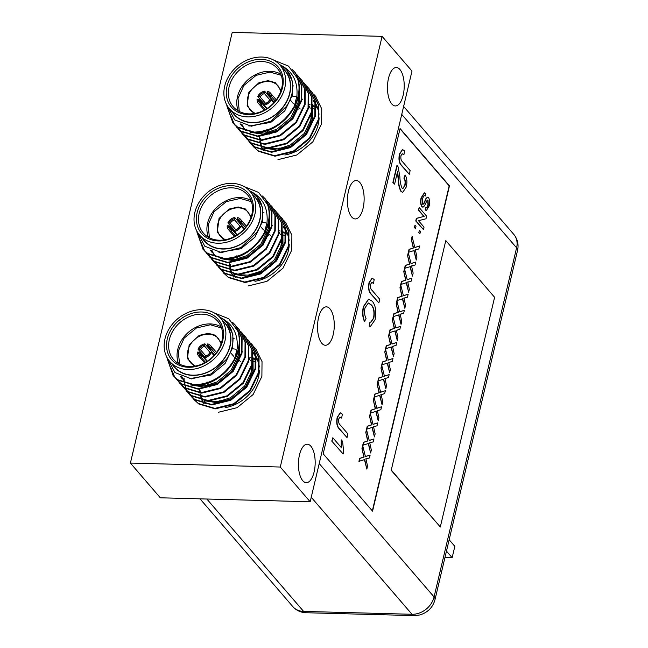 <?xml version="1.0" encoding="UTF-8"?>
<svg xmlns="http://www.w3.org/2000/svg" width="648" height="648" viewBox="0 0 648 648"><rect width="100%" height="100%" fill="white"/><g stroke="black" fill="none" stroke-linecap="round" stroke-linejoin="round"><path stroke-width="0.97" d="M225.091 407.641A35.713 28.99 -40.7 0 0 259.386 370.47M259.289 366.995A35.713 28.99 -40.7 0 0 256.082 356.505M255.62 355.72A35.713 28.99 -40.7 0 0 253.441 352.755M254.956 281.305A35.713 28.99 -40.7 0 0 289.251 244.142M289.154 240.667A35.713 28.99 -40.7 0 0 285.946 230.17M285.476 229.384A35.713 28.99 -40.7 0 0 283.306 226.419M284.82 154.977A35.713 28.99 -40.7 0 0 319.108 117.806M319.019 114.332A35.713 28.99 -40.7 0 0 315.811 103.834M315.341 103.048A35.713 28.99 -40.7 0 0 313.17 100.084M351.686 216.959A19.213 8.367 -88.5 0 1 347.717 195.259A19.213 8.367 -88.5 0 1 356.262 180.525A19.213 8.367 -88.5 0 1 359.826 182.501A19.213 8.367 -88.5 0 1 363.803 204.201A19.213 8.367 -88.5 0 1 355.25 218.943A19.213 8.367 -88.5 0 1 351.686 216.959M391.773 103.963A19.213 8.367 -88.5 0 1 387.804 82.264A19.213 8.367 -88.5 0 1 396.349 67.522A19.213 8.367 -88.5 0 1 399.913 69.506A19.213 8.367 -88.5 0 1 403.882 91.206A19.213 8.367 -88.5 0 1 395.337 105.94A19.213 8.367 -88.5 0 1 391.773 103.963M321.821 343.294A19.213 8.367 -88.5 0 1 317.852 321.594A19.213 8.367 -88.5 0 1 326.406 306.852A19.213 8.367 -88.5 0 1 329.97 308.837A19.213 8.367 -88.5 0 1 333.939 330.537A19.213 8.367 -88.5 0 1 325.385 345.271A19.213 8.367 -88.5 0 1 321.821 343.294M302.721 480.662A19.213 8.367 -88.5 0 1 298.752 458.962A19.213 8.367 -88.5 0 1 307.306 444.22A19.213 8.367 -88.5 0 1 310.87 446.205A19.213 8.367 -88.5 0 1 314.839 467.905A19.213 8.367 -88.5 0 1 306.285 482.647A19.213 8.367 -88.5 0 1 302.721 480.662M280.284 467.038L130.402 463.077L232.211 32.4L382.093 36.361L280.284 467.038L310.173 501.763L411.982 71.078L382.093 36.361M310.173 501.763L160.291 497.794L130.402 463.077M221.551 327.985L210.357 324.778L196.433 327.985L184.17 338.102L178.273 351.135L179.561 364.144M214.204 312.887L228.776 318.776L237.767 331.063C247.115 354.27 220.855 386.743 194.918 385.26L178.322 380.303L173.453 375.945L166.698 356.878M173.243 375.694L167.119 358.53M237.767 331.063A40.038 32.505 139.3 0 1 238.31 349.013A40.038 32.505 139.3 0 1 234.649 358.725C225.172 375.386 211.791 384.07 194.497 384.766L177.9 379.809L173.032 375.451M250.792 343.197L252.769 345.352L259.054 358.117L258.925 372.956L250.136 391.1L234.131 404.214L215.258 408.88L198.661 403.923L191.962 397.281M252.347 344.858L258.633 357.623L258.503 372.462L249.715 390.606L233.701 403.728L214.836 408.386L198.239 403.429L193.371 399.071M247.406 339.26L249.383 341.415L255.668 354.181L255.531 369.02L246.75 387.164L230.737 400.286L211.872 404.943L195.275 399.986L188.576 393.344M190.196 395.377L188.811 393.571M188.625 393.304L187.426 391.335M187.272 391.044L186.26 388.921M186.122 388.614L185.312 386.313M185.207 385.973L184.607 383.495M184.542 383.13L184.243 381.04M184.194 380.554L184.105 379.38M184.081 378.886L184.064 378.278M248.962 340.921L255.247 353.687L255.109 368.526L246.321 386.678L230.315 399.792L211.442 404.449L194.846 399.492L189.977 395.134M244.021 335.324L245.997 337.478L252.283 350.244L252.145 365.083L243.356 383.227L227.351 396.349L208.478 401.007L191.881 396.05L185.182 389.408M245.568 336.984L251.853 349.75L251.724 364.589L242.935 382.741L226.922 395.855L208.057 400.513L191.46 395.555L186.592 391.198M240.627 331.387L242.603 333.542L248.889 346.307L248.759 361.147L239.971 379.291L223.957 392.413L205.092 397.07L188.495 392.113L181.796 385.471M183.416 387.504L182.031 385.698M242.182 333.048L248.468 345.813L248.33 360.653L239.541 378.805L223.536 391.919L204.663 396.576L188.074 391.619L183.198 387.261M237.241 327.451L239.217 329.605L245.503 342.371L245.365 357.21L236.577 375.354L220.571 388.476L201.698 393.134L185.101 388.176L178.411 381.534M180.023 383.567L178.646 381.761M238.788 329.111L245.074 341.877L244.944 356.716L236.156 374.868L220.142 387.982L201.277 392.639L184.68 387.682L179.812 383.324M232.575 322.339L235.823 325.669L242.109 338.434L241.979 353.273L233.191 371.417L217.177 384.539L198.312 389.197L181.715 384.24L175.017 377.598M235.402 325.175L241.688 337.94L241.55 352.787L232.77 370.931L216.756 384.045L197.883 388.703L181.294 383.746L176.418 379.388M174.83 377.33L170.708 367.659M233.499 338.572L234.114 338.604M254.186 347.134L255.741 348.794L262.027 361.56L261.889 376.399L253.101 394.543L237.095 407.665L218.222 412.322M223.009 320.971A33.631 27.305 139.3 0 1 230.105 346.024A33.631 27.305 139.3 0 1 203.853 373.718A33.631 27.305 139.3 0 1 172.409 364.549M189.135 378.707L211.021 375.079L225.075 363.504L232.77 347.506L232.859 334.417L227.132 322.947A35.219 28.593 -40.7 0 1 232.138 346.769A35.219 28.593 -40.7 0 1 226.638 359.13L211.159 373.888L191.549 378.894L174.936 372.551L166.917 357.315M227.132 322.947A35.219 28.593 -40.7 0 0 219.769 317.228M219.429 317.066C232.405 323.085 238.31 333.599 237.168 348.6L234.649 358.725M169.719 361.422L174.539 367.011A33.388 27.103 -40.7 0 0 192.764 375.16A33.388 27.103 -40.7 0 0 225.383 356.643A33.388 27.103 -40.7 0 0 225.139 323.441L220.32 317.852A33.388 27.103 139.3 0 1 220.571 351.054A33.388 27.103 139.3 0 1 187.944 369.571A33.388 27.103 139.3 0 1 169.719 361.422A33.388 27.103 139.3 0 1 169.476 328.22A33.388 27.103 139.3 0 1 202.095 309.704A33.388 27.103 139.3 0 1 220.32 317.852M251.06 369.068A29.703 24.114 139.3 0 1 252.161 369.182M188.487 367.27A30.829 25.029 -40.7 0 0 222.766 340.37A30.829 25.029 -40.7 0 0 201.552 312.004A30.829 25.029 -40.7 0 0 167.281 338.904A30.829 25.029 -40.7 0 0 188.487 367.27M189.443 366.541A29.225 23.725 -40.7 0 0 217.995 350.341A29.225 23.725 -40.7 0 0 217.777 321.27A29.225 23.725 -40.7 0 0 201.828 314.142A29.225 23.725 -40.7 0 0 173.267 330.35A29.225 23.725 -40.7 0 0 173.486 359.413A29.225 23.725 -40.7 0 0 189.443 366.541M257.71 360.385L256.373 359.632M255.255 359.081L253.246 358.239M250.322 357.332L249.415 357.113M204.031 400.675L204.914 403.283M199.746 389.181L199.738 389.748M199.746 390.598L199.876 392.599M200.021 393.79L200.524 396.293M200.645 396.738L201.277 398.698M201.52 399.346L201.739 399.856M201.941 400.302L203.529 403.194M258.649 363.034L256.187 357.323M255.733 356.578L253.571 353.654L255.693 356.246M206.963 400.958L218.7 401.525L230.51 397.718L244.563 386.135L252.258 370.138L252.874 360.369M181.626 376.747L183.368 379.833M183.74 380.376L184.947 381.907M180.347 376.439L182.404 378.95M193.404 385.212L205.149 385.779L216.959 381.972L231.004 370.397L238.699 354.391L239.315 344.631M257.054 360.531A35.219 28.593 139.3 0 1 258.098 361.09M255.45 359.77L253.384 358.976M204.687 400.91L205.513 403.623M200.588 390.914L200.645 392.631M200.767 394L201.163 396.365M201.261 396.819L201.893 399.03M202.403 400.399L203.942 403.477M256.924 358.117L256.13 356.878M204.177 400.699L217.412 402.748L231.36 398.698L245.414 387.123L253.109 371.118L253.012 357.251M182.137 376.958L183.854 380.271M184.21 380.822L185.79 382.887M180.824 376.885L181.983 378.456M190.625 384.953L203.861 387.002L217.801 382.952L231.854 371.377L239.549 355.371L239.46 341.504M252.793 361.187A33.388 27.103 139.3 0 1 255.936 362.386M232.47 348.77L235.564 349.167M238.456 349.928L239.331 350.252M242.295 351.661L242.838 351.994M249.245 358.49L250.468 360.887M251.91 366.088L250.079 379.736M222.823 400.683L219.121 400.837M209.361 387.01A20.096 16.313 139.3 0 1 208.834 386.232M208.251 385.187A20.096 16.313 139.3 0 1 207.441 383.235M207.271 382.66A20.096 16.313 139.3 0 1 207.077 381.891M235.621 358.077A20.096 16.313 139.3 0 1 237.379 359M239.59 360.701A20.096 16.313 139.3 0 1 240.513 361.665M213.986 355.558L211.313 352.447A7.93 6.431 139.3 0 1 204.46 357.826L207.336 361.171M205.489 362.297L201.577 357.753A7.93 6.431 139.3 0 1 198.653 356.003A7.93 6.431 139.3 0 1 197.332 352.083L199.73 352.544L207.214 361.244M214.577 354.901L210.3 349.936A5.727 4.649 -40.7 0 0 209.353 347.498A5.727 4.649 -40.7 0 0 207.619 346.348L210.236 349.385M211.313 352.447L209.62 352.804A5.727 4.649 139.3 0 1 205.286 356.206L204.46 357.826M204.671 356.935L198.013 349.207A7.93 6.431 139.3 0 1 204.865 343.829L214.488 355.007M210.3 349.936L210.803 349.547A6.642 5.395 139.3 0 0 207.473 345.084L207.749 343.91A7.93 6.431 139.3 0 1 210.665 345.659A7.93 6.431 139.3 0 1 211.985 349.58L215.565 353.735M210.803 349.547L211.985 349.58M207.473 345.084L207.619 346.348M210.065 352.463L204.736 346.275L204.865 343.829M198.013 349.207L199.195 349.24A6.642 5.395 139.3 0 1 204.59 345.011M199.195 349.24L200.402 349.669L205.878 356.027M206.955 361.414L202.403 356.125A5.727 4.649 139.3 0 1 200.678 354.974A5.727 4.649 139.3 0 1 199.73 352.544M204.736 346.275A5.727 4.649 -40.7 0 0 200.402 349.669M201.577 357.753L201.852 356.57A6.642 5.395 139.3 0 1 198.515 352.115M201.852 356.57L202.403 356.125M210.13 352.423A6.642 5.395 139.3 0 1 204.736 356.651M251.416 201.658L240.214 198.45L226.298 201.65L214.034 211.766L208.138 224.807L209.426 237.808M244.069 186.551L258.641 192.44L267.624 204.736C276.98 227.934 250.719 260.415 224.783 258.925L208.186 253.976L203.318 249.61L196.563 230.542M203.108 249.367L196.984 232.203M267.624 204.736A40.038 32.505 139.3 0 1 268.175 222.685A40.038 32.505 139.3 0 1 264.514 232.389C255.037 249.051 241.655 257.734 224.362 258.439L207.765 253.481L202.897 249.124M280.657 216.861L282.633 219.016L288.919 231.781L288.789 246.621L280.001 264.773L263.987 277.887L245.122 282.544L228.525 277.587L221.827 270.945M282.212 218.522L288.498 231.287L288.36 246.135L279.58 264.279L263.566 277.393L244.701 282.05L228.104 277.101L223.236 272.735M277.271 212.925L279.248 215.079L285.533 227.845L285.395 242.684L276.615 260.836L260.601 273.95L241.728 278.608L225.139 273.65L218.441 267.008M278.826 214.585L285.112 227.351L284.974 242.198L276.186 260.342L260.18 273.456L241.307 278.114L224.71 273.164L219.842 268.799M273.877 208.988L275.854 211.143L282.139 223.908L282.01 238.756L273.221 256.9L257.216 270.014L238.343 274.671L221.746 269.714L215.047 263.08M275.432 210.649L281.718 223.414L281.588 238.261L272.8 256.406L256.786 269.519L237.921 274.185L221.324 269.228L216.456 264.862M270.491 205.052L272.468 207.206L278.753 219.972L278.616 234.819L269.835 252.963L253.822 266.077L234.957 270.734L218.36 265.777L211.661 259.143M213.281 261.176L211.896 259.362M272.047 206.712L278.332 219.486L278.195 234.325L269.406 252.469L253.4 265.583L234.527 270.248L217.931 265.291L213.062 260.925M267.106 201.115L269.082 203.269L275.368 216.035L275.23 230.882L266.441 249.026L250.436 262.14L231.563 266.798L214.966 261.841L208.267 255.207M209.887 257.24L208.51 255.425M268.653 202.775L274.938 215.549L274.809 230.388L266.02 248.532L250.006 261.646L231.142 266.312L214.545 261.355L209.677 256.989M262.44 196.004L265.688 199.333L271.974 212.099L271.844 226.946L263.056 245.09L247.042 258.204L228.177 262.861L211.58 257.904L204.881 251.27M265.267 198.839L271.553 211.613L271.415 226.452L262.626 244.596L246.621 257.71L227.748 262.375L211.151 257.418L206.283 253.06M204.695 251.003L200.572 241.323M263.363 212.244L263.979 212.277M284.051 220.798L285.606 222.458L291.884 235.224L291.754 250.071L282.965 268.215L266.96 281.329L248.087 285.987M252.874 194.643A33.631 27.305 139.3 0 1 259.969 219.696A33.631 27.305 139.3 0 1 233.717 247.382A33.631 27.305 139.3 0 1 202.273 238.213M218.992 252.372L240.886 248.751L254.939 237.176L262.634 221.171L262.724 208.081L256.997 196.619A35.219 28.593 -40.7 0 1 262.003 220.433A35.219 28.593 -40.7 0 1 256.503 232.802L241.024 247.56L221.414 252.558L204.792 246.224L196.781 230.98M256.997 196.619A35.219 28.593 -40.7 0 0 249.634 190.901M249.294 190.731C262.262 196.749 268.175 207.263 267.033 222.264L264.514 232.389M199.584 235.086L204.404 240.683A33.388 27.103 -40.7 0 0 222.629 248.824A33.388 27.103 -40.7 0 0 255.247 230.315A33.388 27.103 -40.7 0 0 255.004 197.105L250.185 191.516A33.388 27.103 139.3 0 1 250.436 224.718A33.388 27.103 139.3 0 1 217.809 243.235A33.388 27.103 139.3 0 1 199.584 235.086A33.388 27.103 139.3 0 1 199.341 201.884A33.388 27.103 139.3 0 1 231.96 183.368A33.388 27.103 139.3 0 1 250.185 191.516M280.924 242.733A29.703 24.114 139.3 0 1 282.018 242.854M218.352 240.935A30.829 25.029 -40.7 0 0 252.631 214.034A30.829 25.029 -40.7 0 0 231.417 185.668A30.829 25.029 -40.7 0 0 197.146 212.568A30.829 25.029 -40.7 0 0 218.352 240.935M219.299 240.214A29.225 23.725 -40.7 0 0 247.86 224.006A29.225 23.725 -40.7 0 0 247.641 194.943A29.225 23.725 -40.7 0 0 231.692 187.815A29.225 23.725 -40.7 0 0 203.132 204.015A29.225 23.725 -40.7 0 0 203.351 233.078A29.225 23.725 -40.7 0 0 219.299 240.214M287.574 234.058L286.238 233.304M285.112 232.745L283.111 231.911M280.187 230.996L279.28 230.785M233.896 274.347L234.779 276.947M229.611 262.845L229.603 263.412M229.611 264.263L229.74 266.271M229.886 267.454L230.388 269.957M230.51 270.41L231.142 272.371M231.385 273.011L231.603 273.529M231.798 273.974L233.393 276.858M288.514 236.706L286.051 230.996M285.598 230.243L283.435 227.327L285.557 229.919M236.828 274.631L248.565 275.189L260.375 271.382L274.428 259.808L282.123 243.802L282.739 234.041M211.491 250.42L213.233 253.506M213.605 254.04L214.804 255.571M210.211 250.104L212.269 252.623M223.268 258.884L235.013 259.451L246.823 255.636L260.869 244.061L268.564 228.056L269.179 218.295M286.91 234.203A35.219 28.593 139.3 0 1 287.963 234.762M285.306 233.442L283.249 232.64M234.552 274.574L235.378 277.287M230.453 264.587L230.51 266.296M230.631 267.673L231.02 270.038M231.125 270.491L231.757 272.695M232.259 274.064L233.806 277.15M286.789 231.79L285.995 230.55M234.041 274.363L247.277 276.413L261.225 272.371L275.279 260.788L282.974 244.79L282.876 230.915M212.001 250.622L213.719 253.943M214.075 254.486L215.654 256.559M210.689 250.549L211.847 252.121M220.482 258.617L233.726 260.666L247.666 256.624L261.719 245.041L269.414 229.044L269.317 215.168M282.658 234.851A33.388 27.103 139.3 0 1 285.8 236.05M262.335 222.434L265.429 222.831M268.312 223.601L269.195 223.916M272.16 225.334L272.703 225.658M279.102 232.154L280.325 234.552M281.775 239.76L279.944 253.4M270.888 266.028L259.994 272.589L248.986 274.501M239.225 260.682A20.096 16.313 139.3 0 1 238.699 259.905M238.116 258.86A20.096 16.313 139.3 0 1 237.306 256.908M237.136 256.333A20.096 16.313 139.3 0 1 236.941 255.555M265.486 231.741A20.096 16.313 139.3 0 1 267.243 232.664M269.455 234.365A20.096 16.313 139.3 0 1 270.378 235.329M243.851 229.23L241.169 226.12A7.93 6.431 139.3 0 1 234.325 231.498L237.2 234.835M235.354 235.961L231.441 231.417A7.93 6.431 139.3 0 1 228.517 229.667A7.93 6.431 139.3 0 1 227.197 225.747L229.586 226.209L237.079 234.908M244.442 228.574L240.165 223.601A5.727 4.649 -40.7 0 0 239.217 221.171A5.727 4.649 -40.7 0 0 237.484 220.012L240.1 223.05M241.169 226.12L239.485 226.468A5.727 4.649 139.3 0 1 235.151 229.87L234.325 231.498M234.536 230.607L227.877 222.88A7.93 6.431 139.3 0 1 234.73 217.501L244.353 228.671M240.165 223.601L240.667 223.212A6.642 5.395 139.3 0 0 237.33 218.757L237.614 217.574A7.93 6.431 139.3 0 1 240.53 219.324A7.93 6.431 139.3 0 1 241.85 223.244L245.43 227.408M240.667 223.212L241.85 223.244M237.33 218.757L237.484 220.012M239.93 226.128L234.6 219.939L234.73 217.501M227.877 222.88L229.06 222.912A6.642 5.395 139.3 0 1 234.454 218.676M229.06 222.912L230.267 223.341L235.742 229.692M236.82 235.078L232.268 229.797A5.727 4.649 139.3 0 1 230.534 228.639A5.727 4.649 139.3 0 1 229.586 226.209M234.6 219.939A5.727 4.649 -40.7 0 0 230.267 223.341M231.441 231.417L231.717 230.243A6.642 5.395 139.3 0 1 228.38 225.779M231.717 230.243L232.268 229.797M239.987 226.087A6.642 5.395 139.3 0 1 234.6 230.315M281.281 75.322L270.078 72.114L256.163 75.322L243.899 85.431L238.002 98.472L239.29 111.48M273.934 60.215L288.506 66.104L297.489 78.4C306.844 101.598 280.584 134.079 254.648 132.597L238.051 127.64L233.183 123.282L226.427 104.215M232.972 123.031L226.849 105.867M297.489 78.4A40.038 32.505 139.3 0 1 298.031 96.35A40.038 32.505 139.3 0 1 294.378 106.061C284.901 122.723 271.52 131.406 254.227 132.103L237.63 127.146L232.762 122.788M310.522 90.534L312.498 92.68L318.784 105.454L318.654 120.293L309.866 138.437L293.852 151.551L274.987 156.217L258.39 151.259L251.691 144.617M312.077 92.194L318.362 104.96L318.225 119.799L309.444 137.943L293.431 151.065L274.558 155.722L257.969 150.765L253.093 146.407M307.136 86.597L309.112 88.744L315.398 101.517L315.26 116.357L306.472 134.501L290.466 147.614L271.593 152.28L254.996 147.323L248.306 140.681M308.691 88.258L314.969 101.023L314.839 115.862L306.05 134.006L290.045 147.128L271.172 151.786L254.575 146.829L249.707 142.471M303.742 82.66L305.718 84.807L312.004 97.581L311.874 112.42L303.086 130.564L287.072 143.678L268.207 148.343L251.61 143.386L244.912 136.744M305.297 84.321L311.583 97.087L311.445 111.926L302.665 130.07L286.651 143.192L267.786 147.849L251.189 142.892L246.321 138.534M300.356 78.724L302.333 80.879L308.618 93.644L308.48 108.483L299.7 126.627L283.686 139.741L264.813 144.407L248.225 139.45L241.526 132.808M243.138 134.841L241.761 133.034M301.911 80.384L308.197 93.15L308.059 107.989L299.271 126.133L283.265 139.255L264.392 143.913L247.795 138.956L242.927 134.598M296.962 74.787L298.939 76.942L305.224 89.708L305.095 104.547L296.306 122.691L280.292 135.805L261.428 140.47L244.831 135.513L238.132 128.871M239.752 130.904L238.367 129.098M298.517 76.448L304.803 89.213L304.673 104.053L295.885 122.197L279.871 135.319L261.006 139.976L244.409 135.019L239.541 130.661M292.305 69.668L295.553 73.005L301.838 85.771L301.701 100.61L292.92 118.754L276.907 131.868L258.042 136.534L241.445 131.576L234.746 124.934M295.132 72.511L301.417 85.277L301.279 100.116L292.491 118.26L276.485 131.382L257.612 136.04L241.016 131.082L236.147 126.725M234.56 124.667L230.437 114.996M293.228 85.909L293.844 85.941M313.916 94.47L315.463 96.131L321.748 108.896L321.619 123.736L312.83 141.88L296.816 154.994L277.952 159.659M282.739 68.307A33.631 27.305 139.3 0 1 289.826 93.361A33.631 27.305 139.3 0 1 263.582 121.046A33.631 27.305 139.3 0 1 232.138 111.877M248.856 126.036L270.751 122.415L284.804 110.84L292.499 94.835L292.588 81.753L286.861 70.284A35.219 28.593 -40.7 0 1 291.867 94.106A35.219 28.593 -40.7 0 1 286.367 106.466L270.888 121.225L251.278 126.222L234.657 119.888L226.646 104.644M286.861 70.284A35.219 28.593 -40.7 0 0 279.499 64.565M279.158 64.395C292.127 70.421 298.04 80.935 296.897 95.936L294.378 106.061M229.449 108.759L234.26 114.348A33.388 27.103 -40.7 0 0 252.485 122.496A33.388 27.103 -40.7 0 0 285.112 103.98A33.388 27.103 -40.7 0 0 284.869 70.778L280.049 65.181A33.388 27.103 139.3 0 1 280.3 98.391A33.388 27.103 139.3 0 1 247.674 116.899A33.388 27.103 139.3 0 1 229.449 108.759A33.388 27.103 139.3 0 1 229.198 75.549A33.388 27.103 139.3 0 1 261.824 57.04A33.388 27.103 139.3 0 1 280.049 65.181M310.781 116.397A29.703 24.114 139.3 0 1 311.882 116.519M248.216 114.607A30.829 25.029 -40.7 0 0 282.496 87.707A30.829 25.029 -40.7 0 0 261.282 59.333A30.829 25.029 -40.7 0 0 227.011 86.241A30.829 25.029 -40.7 0 0 248.216 114.607M249.164 113.878A29.225 23.725 -40.7 0 0 277.725 97.67A29.225 23.725 -40.7 0 0 277.506 68.607A29.225 23.725 -40.7 0 0 261.549 61.479A29.225 23.725 -40.7 0 0 232.996 77.687A29.225 23.725 -40.7 0 0 233.215 106.75A29.225 23.725 -40.7 0 0 249.164 113.878M317.439 107.722L316.094 106.969M314.977 106.418L312.968 105.575M310.052 104.668L309.145 104.45M263.76 148.011L264.643 150.611M259.475 136.517L259.467 137.084M259.475 137.927L259.605 139.936M259.751 141.118L260.253 143.621M260.375 144.075L260.998 146.035M261.249 146.675L261.468 147.193M261.662 147.639L263.258 150.53M318.371 110.371L315.916 104.66M315.463 103.915L313.3 100.991L315.422 103.583M266.684 148.295L278.429 148.862L290.239 145.055L304.293 133.472L311.988 117.474L312.603 107.706M241.356 124.084L241.753 124.902M242.069 125.485L243.097 127.17M243.47 127.705L244.669 129.244M240.076 123.768L242.125 126.287M253.133 132.548L264.87 133.115L276.68 129.308L290.733 117.725L298.428 101.728L299.044 91.959M316.775 107.868A35.219 28.593 139.3 0 1 317.828 108.427M315.171 107.106L313.114 106.312M264.416 148.246L265.243 150.96M260.318 138.251L260.375 139.968M260.496 141.337L260.885 143.702M260.99 144.156L261.614 146.367M262.124 147.736L263.671 150.814M316.653 105.454L315.86 104.215M263.906 148.028L277.142 150.077L291.09 146.035L305.135 134.46L312.838 118.454L312.741 104.587M241.866 124.294L243.583 127.607M243.94 128.158L245.519 130.224M240.554 124.222L241.712 125.793M250.347 132.289L263.582 134.33L277.53 130.288L291.584 118.714L299.279 102.708L299.182 88.841M312.522 108.516A33.388 27.103 139.3 0 1 315.665 109.715M292.199 96.107L295.294 96.503M298.177 97.265L299.06 97.589M302.025 98.998L302.567 99.322M308.966 105.827L310.19 108.216M311.639 113.424L309.809 127.065M282.552 148.011L278.851 148.165M269.082 134.347A20.096 16.313 139.3 0 1 268.564 133.569M267.98 132.524A20.096 16.313 139.3 0 1 267.17 130.572M267 129.997A20.096 16.313 139.3 0 1 266.806 129.219M295.35 105.413A20.096 16.313 139.3 0 1 297.108 106.329M299.319 108.038A20.096 16.313 139.3 0 1 300.243 109.002M273.715 102.894L271.034 99.784A7.93 6.431 139.3 0 1 264.181 105.162L267.057 108.499M265.218 109.625L261.306 105.089A7.93 6.431 139.3 0 1 258.382 103.34A7.93 6.431 139.3 0 1 257.062 99.419L259.451 99.881L266.944 108.581M274.306 102.238L270.03 97.265A5.727 4.649 -40.7 0 0 269.082 94.835A5.727 4.649 -40.7 0 0 267.349 93.685L269.965 96.722M271.034 99.784L269.349 100.14A5.727 4.649 139.3 0 1 265.016 103.534L264.181 105.162M264.392 104.271L257.742 96.544A7.93 6.431 139.3 0 1 264.595 91.166L274.217 102.344M270.03 97.265L270.532 96.884A6.642 5.395 139.3 0 0 267.195 92.421L267.478 91.247A7.93 6.431 139.3 0 1 270.394 92.996A7.93 6.431 139.3 0 1 271.714 96.917L275.295 101.072M270.532 96.884L271.714 96.917M267.195 92.421L267.349 93.685M269.795 99.8L264.465 93.604L264.595 91.166M257.742 96.544L258.925 96.576A6.642 5.395 139.3 0 1 264.311 92.348M258.925 96.576L260.132 97.006L265.607 103.364M266.684 108.743L262.132 103.461A5.727 4.649 139.3 0 1 260.399 102.311A5.727 4.649 139.3 0 1 259.451 99.881M264.465 93.604A5.727 4.649 -40.7 0 0 260.132 97.006M261.306 105.089L261.581 103.907A6.642 5.395 139.3 0 1 258.244 99.444M261.581 103.907L262.132 103.461M269.851 99.752A6.642 5.395 139.3 0 1 264.465 103.988M444.957 557.499L452.15 557.685L454.831 546.361L449.153 539.768M446.472 551.092L452.15 557.685M400.075 128.523L323.182 453.803L372.568 511.159L449.461 185.879L400.075 128.523M372.341 510.891L449.177 185.871L400.019 128.782M370.154 455.009L369.457 457.966L365.942 458.914L367.538 466.082L366.833 469.079L364.711 459.554L358.927 461.368L359.624 458.403L363.852 457.002L361.965 448.513L362.678 445.516L365.423 456.581L370.154 455.009L365.407 456.484M366.574 458.825L365.658 458.906M366.833 469.079L364.443 459.643M373.953 438.931L373.256 441.887L369.741 442.835L371.336 450.004L370.632 453.001L368.51 443.467L362.726 445.289L363.431 442.325L367.659 440.924L365.772 432.427L366.476 429.43L369.222 440.502L373.953 438.931L369.206 440.405M370.373 442.746L369.457 442.827M370.632 453.001L368.242 443.556M377.76 422.852L377.055 425.809L373.548 426.757L375.143 433.917L374.431 436.922L372.308 427.388L366.533 429.211L367.23 426.246L371.458 424.845L369.571 416.348L370.275 413.351L373.029 424.424L377.76 422.852L373.005 424.327M374.18 426.668L373.256 426.749M374.431 436.922L372.041 427.478M381.559 406.774L380.862 409.73L377.347 410.678L378.942 417.839L378.23 420.844L376.115 411.31L370.332 413.132L371.029 410.168L375.257 408.758L373.37 400.27L374.082 397.273L376.828 408.345L381.559 406.774L376.804 408.248M377.978 410.589L377.055 410.67M378.23 420.844L375.848 411.399M385.358 390.695L384.661 393.652L381.146 394.6L382.741 401.76L382.036 404.765L379.914 395.231L374.131 397.054L374.836 394.089L379.056 392.68L377.168 384.191L377.881 381.194L380.627 392.267L385.358 390.695L380.611 392.17M381.777 394.511L380.862 394.591M382.036 404.765L379.647 395.321M389.156 374.617L388.46 377.573L384.953 378.521L386.54 385.682L385.835 388.687L383.713 379.153L377.93 380.975L378.635 378.011L382.863 376.601L380.975 368.113L381.68 365.116L384.434 376.188L389.156 374.617L384.41 376.091M385.576 378.424L384.661 378.513M385.835 388.687L383.446 379.242M392.963 358.538L392.259 361.495L388.751 362.443L390.347 369.603L389.634 372.608L387.512 363.074L381.737 364.889L382.433 361.932L386.662 360.523L384.774 352.034L385.479 349.037L388.233 360.11L392.963 358.538L388.209 360.013M389.383 362.345L388.46 362.435M389.634 372.608L387.245 363.164M396.762 342.452L396.066 345.416L392.55 346.364L394.146 353.524L393.433 356.522L391.319 346.996L385.536 348.81L386.232 345.854L390.461 344.444L388.573 335.956L389.286 332.959L392.032 344.031L396.762 342.452L392.008 343.934M393.182 346.267L392.259 346.356M393.433 356.522L391.052 347.085M400.561 326.373L399.865 329.338L396.349 330.286L397.945 337.446L397.24 340.443L395.118 330.917L389.335 332.732L390.039 329.775L394.259 328.366L392.372 319.877L393.085 316.88L395.831 327.953L400.561 326.373L395.815 327.856M396.981 330.188L396.066 330.278M397.24 340.443L394.851 331.007M404.368 310.295L403.664 313.259L400.156 314.199L401.752 321.368L401.039 324.365L398.917 314.839L393.134 316.653L393.838 313.689L398.066 312.287L396.179 303.799L396.884 300.802L399.638 311.866L404.368 310.295L399.614 311.777M400.78 314.11L399.865 314.191M401.039 324.365L398.65 314.928M408.167 294.216L407.462 297.173L403.955 298.121L405.551 305.289L404.838 308.286L402.716 298.76L396.941 300.575L397.637 297.61L401.865 296.209L399.978 287.72L400.683 284.723L403.437 295.788L408.167 294.216L403.412 295.699M404.587 298.031L403.664 298.112M404.838 308.286L402.449 298.85M411.966 278.138L411.269 281.094L407.754 282.042L409.35 289.211L408.637 292.208L406.523 282.682L400.739 284.496L401.436 281.532L405.664 280.13L403.777 271.642L404.49 268.637L407.236 279.709L411.966 278.138L407.211 279.612M408.386 281.953L407.462 282.034M408.637 292.208L406.256 282.763M415.765 262.059L415.068 265.016L411.553 265.964L413.149 273.124L412.444 276.129L410.322 266.595L404.538 268.418L405.243 265.453L409.471 264.052L407.576 255.555L408.289 252.558L411.035 263.631L415.765 262.059L411.018 263.534M412.185 265.874L411.269 265.955M412.444 276.129L410.054 266.684M419.572 245.981L418.867 248.937L415.36 249.885L416.956 257.045L416.243 260.05L414.121 250.517L408.337 252.339L409.042 249.375L413.27 247.973L411.383 239.476L412.088 236.48L414.841 247.552L419.572 245.981L414.817 247.455M415.992 249.796L415.068 249.877M416.243 260.05L413.853 250.606M414.226 227.448L415.044 225.221L415.992 226.322L415.465 228.558L414.226 227.448L415.044 225.221M418.689 232.624L419.499 230.396L420.447 231.498L419.92 233.734L418.689 232.624L419.499 230.396M418.341 210.025L419.215 207.579L426.611 216.173L426.003 218.773L418.503 220.701L424.027 227.116L423.444 229.57L415.757 220.968L416.372 218.368L423.865 216.44L418.341 210.025L419.215 207.579M422.861 207.174L421.816 206.655C420.495 204.371 420.26 201.415 421.119 197.786L424.327 192.853M425.201 196.036L424.229 195.566L422.285 198.677L422.634 204.152L424.075 203.456L426.327 198.337L427.721 197.162L428.539 197.624C429.786 199.803 429.98 202.597 429.13 206.032L426.441 210.487L425.42 209.952L426.003 207.498C427.008 208.194 427.753 207.409 428.255 205.133L428.02 200.159L427.218 200.03L424.61 205.724L423.006 207.19L422.107 206.663C420.779 204.379 420.544 201.423 421.403 197.786L424.472 192.853L425.785 193.582L425.201 196.036L424.092 195.575M422.35 204.144L423.784 203.448L426.036 198.329L427.575 197.17M426.295 210.47L425.137 209.944L425.72 207.49L426.676 207.806M426.53 207.789L427.972 205.124L427.737 200.151L426.935 200.021M341.277 439.862L342.589 441.385L343.659 451.834L343.148 453.989L331.76 441.085L332.837 437.748L341.488 447.792L341.277 439.862L341.204 447.784M347.028 437.578L339.495 428.822C337.154 426.522 336.482 422.682 337.486 417.328L340.354 412.857L342.346 414.21L341.658 418.098L340.03 417.045L338.726 418.964C338.361 421.961 338.872 423.978 340.265 425.023L347.903 433.893L347.028 437.578L339.204 428.814C336.863 426.514 336.191 422.674 337.195 417.32L340.208 412.865M341.658 418.098L339.908 417.061M364.816 321.611C362.807 317.439 362.418 312.449 363.641 306.65L368.688 299.157L372.284 301.247C375.654 305.386 376.577 311.575 375.054 319.804L370.454 326.365L369.441 326.13L369.976 322.056L370.85 322.242L373.815 318.144C374.819 312.109 374.018 307.711 371.417 304.941L368.372 303.005L365.01 307.8C364.168 312.012 364.516 315.527 366.055 318.354L364.532 321.611C362.516 317.431 362.127 312.441 363.358 306.65L368.55 299.157M370.316 326.357L369.158 326.122L369.976 322.056M370.697 322.226L373.523 318.136C374.528 312.101 373.734 307.703 371.134 304.933L368.234 303.005M378.861 302.916L371.328 294.16C368.987 291.859 368.315 288.02 369.32 282.658L372.187 278.195L374.18 279.547L373.491 283.435L371.863 282.382L370.559 284.302C370.194 287.299 370.705 289.316 372.098 290.361L379.736 299.23L378.861 302.916L371.037 294.151C368.696 291.851 368.024 288.012 369.028 282.649L372.041 278.195M373.491 283.435L371.741 282.39M401.298 191.492C399.565 188.455 398.617 184.275 398.455 178.945L397.621 171.356L394.6 184.137L392.891 182.477L396.924 165.394L398.123 166.901L399.865 176.604C399.994 181.262 400.731 185.101 402.076 188.123L402.918 188.609L404.708 185.441C405.397 182.315 405.122 179.893 403.89 178.176L405.105 174.992C407.009 178.046 407.389 182.048 406.264 187.005L402.748 192.351L401.007 191.484C399.273 188.447 398.326 184.267 398.164 178.937L397.337 171.347M402.773 188.592L404.708 185.441M402.602 192.343L401.007 191.484M409.269 174.28L401.736 165.524C399.395 163.223 398.723 159.384 399.727 154.03L402.594 149.558L404.587 150.911L403.898 154.799L402.27 153.746L400.966 155.666C400.602 158.663 401.112 160.68 402.505 161.725L410.144 170.594L409.269 174.28L401.444 165.515C399.103 163.215 398.431 159.384 399.435 154.022L402.449 149.567M403.898 154.799L402.149 153.762M405 185.45C405.68 182.323 405.405 179.901 404.174 178.184L403.89 178.176M404.174 178.184L405.105 174.992M394.6 184.137L392.891 182.477M393.174 182.485L397.216 165.402M343.148 453.989L331.76 441.085M332.043 441.094L332.837 437.748M427.218 200.03L427.737 200.151M422.634 204.152L423.104 204.428M423.444 229.57L416.04 220.976L416.656 218.376L423.865 216.44M424.156 216.448L418.632 210.033M419.92 233.734L418.973 232.632M415.465 228.558L414.509 227.448M408.629 252.347L409.325 249.383L413.554 247.973L411.383 239.476M411.666 239.485L412.379 236.488M416.275 249.804L415.36 249.885M404.83 268.426L405.526 265.461L409.755 264.06L407.576 255.555M407.867 255.563L408.572 252.566M412.476 265.882L411.553 265.964M401.023 284.504L401.728 281.54L405.956 280.139L403.777 271.642M404.069 271.642L404.773 268.645M408.677 281.961L407.754 282.042M397.224 300.583L397.929 297.618L402.157 296.217L399.978 287.72M400.262 287.728L400.974 284.731M404.87 298.04L403.955 298.121M393.425 316.661L394.122 313.697L398.35 312.296L396.179 303.799M396.463 303.807L397.175 300.81M401.072 314.118L400.156 314.199M389.626 332.74L390.323 329.775L394.551 328.374L392.372 319.877M392.664 319.885L393.368 316.888M397.273 330.197L396.349 330.286M385.819 348.818L386.524 345.862L390.752 344.453L388.573 335.956M388.865 335.964L389.57 332.967M393.474 346.275L392.55 346.364M382.02 364.897L382.725 361.94L386.953 360.531L384.774 352.034M385.058 352.042L385.771 349.045M389.667 362.354L388.751 362.443M378.221 380.984L378.918 378.019L383.146 376.61L380.975 368.113M381.259 368.121L381.972 365.124M385.868 378.432L384.953 378.521M374.423 397.062L375.119 394.097L379.347 392.688L377.168 384.191M377.46 384.199L378.165 381.202M382.069 394.519L381.146 394.6M370.616 413.141L371.32 410.176L375.548 408.767L373.37 400.27M373.661 400.278L374.366 397.281M378.27 410.597L377.347 410.678M366.817 429.219L367.521 426.254L371.75 424.853L369.571 416.348M369.854 416.356L370.567 413.359M374.463 426.676L373.548 426.757M363.018 445.298L363.714 442.333L367.943 440.932L365.772 432.427M366.055 432.435L366.768 429.438M370.664 442.754L369.741 442.835M359.219 461.376L359.915 458.411L364.144 457.01L361.965 448.513M362.256 448.521L362.961 445.516M366.865 458.833L365.942 458.914M445.792 240.611L391.206 470.302L440.3 526.994L494.602 297.294L445.792 240.611L391.206 470.302M391.497 470.31L440.3 526.994M221.154 326.884A29.225 23.725 -40.7 0 0 210.244 323.919A29.225 23.725 -40.7 0 0 183.983 336.895A29.225 23.725 -40.7 0 0 178.532 363.585M221.397 343.003L215.517 335.291L208.332 333.323L199.22 335.381L189.176 344.801L187.418 358.546L194.432 366.217M195.259 366.079A18.419 14.953 139.3 0 1 190.585 362.702A18.419 14.953 139.3 0 1 190.447 344.388A18.419 14.953 139.3 0 1 208.445 334.182A18.419 14.953 139.3 0 1 218.498 338.669L221.122 343.837M251.019 200.548A29.225 23.725 -40.7 0 0 240.108 197.591A29.225 23.725 -40.7 0 0 213.848 210.56A29.225 23.725 -40.7 0 0 208.397 237.249M251.262 216.667L245.381 208.964L238.197 206.987L229.084 209.053L219.032 218.473L217.283 232.211L224.297 239.881M225.123 239.744A18.419 14.953 139.3 0 1 220.45 236.374A18.419 14.953 139.3 0 1 220.312 218.06A18.419 14.953 139.3 0 1 238.302 207.846A18.419 14.953 139.3 0 1 248.362 212.341L250.987 217.501M280.884 74.22A29.225 23.725 -40.7 0 0 269.973 71.256A29.225 23.725 -40.7 0 0 243.713 84.232A29.225 23.725 -40.7 0 0 238.261 110.921M281.127 90.339L275.246 82.628L268.061 80.66L258.949 82.717L248.897 92.138L247.147 105.875L254.162 113.554M254.988 113.408A18.419 14.953 139.3 0 1 250.314 110.038A18.419 14.953 139.3 0 1 250.177 91.724A18.419 14.953 139.3 0 1 268.167 81.51A18.419 14.953 139.3 0 1 278.219 86.006L280.851 91.174M311.243 497.267L411.99 614.28L303.612 611.412A12.814 5.573 -88.5 0 0 305.994 612.733C300.729 612.546 296.322 610.489 292.774 606.569A19.853 16.119 -40.7 0 0 303.612 611.412L206.842 499.025M305.994 612.733L414.372 615.6A12.814 5.573 -88.5 0 1 411.99 614.28A19.853 16.119 -40.7 0 0 434.071 596.946L319.205 463.555M401.744 114.421L516.602 247.811L434.071 596.946A12.814 4.982 -166.7 0 1 435.01 599.594C432.913 607.322 427.866 612.441 419.872 614.96L414.372 615.6M435.01 599.594L517.541 250.452A12.814 4.982 -166.7 0 0 516.602 247.811A19.853 16.119 -40.7 0 0 513.783 234.382L403.623 106.45M256.163 349.288L255.741 348.794M238.44 361.835L237.8 361.098M236.957 360.11L235.475 358.393M234.981 357.817L234.414 357.161M233.564 356.173L231.028 353.225M195.299 366.071L190.585 362.702M204.525 362.823L198.653 356.003M216.537 352.48L210.665 345.659M286.027 222.953L285.606 222.458M268.304 235.499L267.665 234.762M266.822 233.782L265.34 232.057M264.846 231.49L264.279 230.826M263.428 229.846L260.885 226.889M225.164 239.736L220.45 236.374M234.39 236.488L228.517 229.667M246.402 226.144L240.53 219.324M315.892 96.617L315.463 96.131M298.169 109.172L297.529 108.427M296.687 107.447L295.204 105.729M294.71 105.154L294.143 104.498M293.293 103.51L290.75 100.562M255.029 113.4L250.314 110.038M264.254 110.16L258.382 103.34M276.267 99.808L270.394 92.996M292.774 606.569L200.021 498.847M513.783 234.382C517.606 239.144 518.862 244.499 517.541 250.452"/></g></svg>
